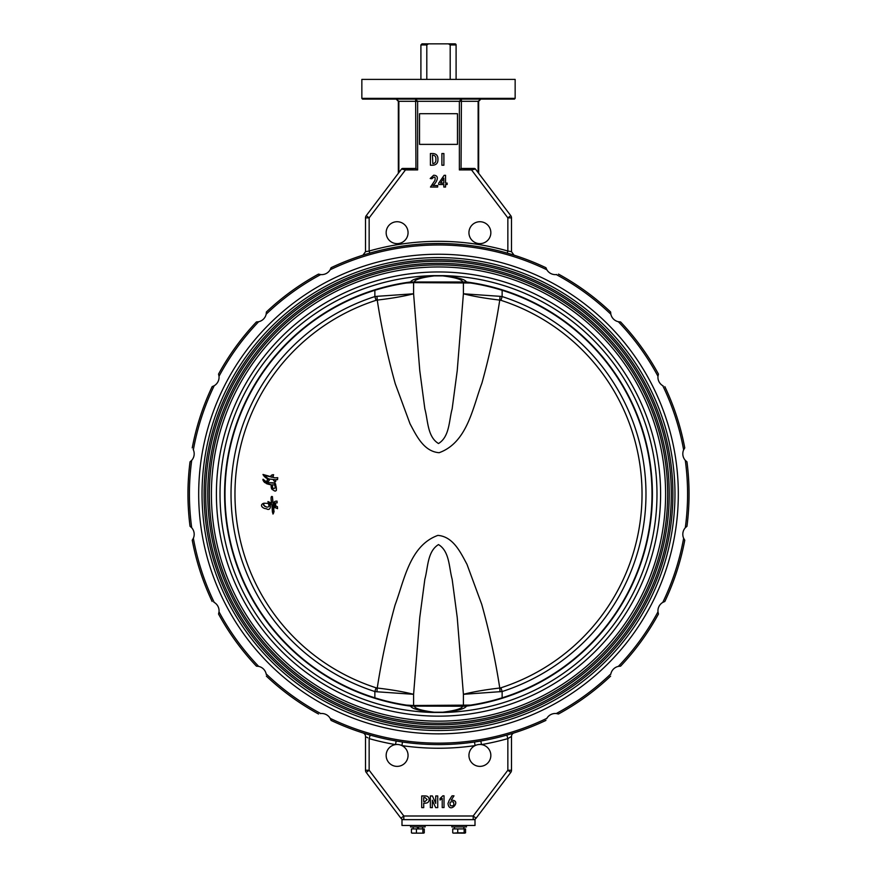 <?xml version="1.0" encoding="UTF-8"?>
<svg xmlns="http://www.w3.org/2000/svg" width="877" height="877" viewBox="0 0 877 877"><rect width="100%" height="100%" fill="white"/><g stroke="black" fill="none" stroke-linecap="round" stroke-linejoin="round"><path stroke-width="1.32" d="M556.742 274.523L556.281 274.578A9.855 9.855 0 0 1 546.831 269.765A249.079 249.079 0 0 0 330.169 269.765A9.855 9.855 0 0 1 320.719 274.578L319.984 274.479M266.389 311.982L266.389 311.982A250.548 250.548 0 0 1 318.515 274.106L320.719 274.578A249.079 249.079 0 0 0 266.159 314.218L266.389 312.091L266.159 314.218A9.855 9.855 0 0 1 258.66 321.716L256.424 321.947L258.66 321.716A249.079 249.079 0 0 0 219.02 376.277A9.855 9.855 0 0 1 214.207 385.727L213.56 386.077M193.17 449.441L193.368 449.857A9.855 9.855 0 0 1 191.712 460.337A249.079 249.079 0 0 0 191.712 527.768A9.855 9.855 0 0 1 193.368 538.248L193.192 538.631M213.802 602.159L214.207 602.389A9.855 9.855 0 0 1 219.02 611.839A249.079 249.079 0 0 0 258.66 666.388A9.855 9.855 0 0 1 266.159 673.898L266.268 674.468M320.258 713.582L320.719 713.527A9.855 9.855 0 0 1 330.169 718.351L330.377 718.712M546.601 718.745L546.831 718.351A9.855 9.855 0 0 1 556.281 713.527L556.698 713.582M610.754 674.347L610.841 673.898A9.855 9.855 0 0 1 618.34 666.388A249.079 249.079 0 0 0 657.98 611.839A9.855 9.855 0 0 1 662.793 602.389A249.079 249.079 0 0 0 683.632 538.248A9.855 9.855 0 0 1 685.288 527.768A249.079 249.079 0 0 0 685.288 460.337A9.855 9.855 0 0 1 683.632 449.857L683.808 449.473M663.198 385.946L662.793 385.727A9.855 9.855 0 0 1 657.98 376.277A249.079 249.079 0 0 0 618.34 321.716A9.855 9.855 0 0 1 610.841 314.218A249.079 249.079 0 0 0 556.281 274.578M256.424 666.158L258.66 666.388L256.424 666.158A250.548 250.548 0 0 1 218.548 614.032L219.02 611.839M266.389 676.014L266.389 676.134A250.548 250.548 0 0 0 318.515 713.999A250.548 250.548 0 0 1 266.389 676.134M190.035 526.277L191.712 527.768L190.035 526.277A250.548 250.548 0 0 1 190.035 461.839L191.712 460.337M218.548 374.073L219.02 376.277L218.548 374.073A250.548 250.548 0 0 1 256.424 321.947L256.643 321.947M218.943 375.619L219.02 376.277M558.485 274.106A250.548 250.548 0 0 1 610.611 311.982L610.841 314.218M331.078 267.704L330.169 269.765L331.078 267.704A250.548 250.548 0 0 1 545.922 267.704L546.831 269.765M363.736 254.922L367.145 253.891M367.178 253.881L368.658 253.442M478.14 172.616L478.14 101.304L480.837 99.112L478.656 101.304L478.656 173.284L475.444 169.042L471.53 169.93L459.373 169.93L459.373 101.304L461.423 99.112L461.061 168.625L459.373 169.93L461.62 168.461L475.444 169.042L510.765 215.665A3.651 3.651 0 0 1 511.499 217.869L511.499 251.699L514.054 255.174L508.342 253.442M508.956 253.617L512.957 254.834M368.044 253.617L364.043 254.834M620.576 321.947L618.34 321.716L620.576 321.947A250.548 250.548 0 0 1 658.452 374.073L657.98 376.277M664.843 386.636A250.548 250.548 0 0 1 684.762 447.917L683.632 449.857A249.079 249.079 0 0 0 662.793 385.727M686.965 461.839L685.288 460.337L686.965 461.839A250.548 250.548 0 0 1 686.965 526.277L685.288 527.768M684.762 540.199L683.632 538.248L684.762 540.199A250.548 250.548 0 0 1 664.843 601.479L662.793 602.389M658.452 614.032L657.98 611.839L658.452 614.032A250.548 250.548 0 0 1 620.576 666.158L618.34 666.388M610.611 676.134A250.548 250.548 0 0 1 558.485 713.999L556.281 713.527A249.079 249.079 0 0 0 610.841 673.898M545.922 720.401A250.548 250.548 0 0 1 331.078 720.401L330.169 718.351A249.079 249.079 0 0 0 546.831 718.351M513.516 733.106L508.879 734.509M508.024 734.762L508.912 734.498M509.712 734.268L510.754 733.95M367.463 734.312L368.088 734.498M396.152 740.999L395.538 744.595A10.952 10.952 0 0 1 408.057 755.426A10.952 10.952 0 0 1 397.106 766.377A10.952 10.952 0 0 1 386.154 755.426A10.952 10.952 0 0 1 395.538 744.595A254.198 254.198 0 0 1 369.151 738.609L370.149 735.09L365.523 733.731M212.157 601.479A250.548 250.548 0 0 1 192.238 540.199L193.368 538.248A249.079 249.079 0 0 0 214.207 602.389M214.207 385.727L212.157 386.636L214.207 385.727A249.079 249.079 0 0 0 193.368 449.857M192.238 447.917A250.548 250.548 0 0 1 212.157 386.636M320.719 274.578L318.976 274.249M366.235 215.665A3.651 3.651 0 0 0 365.501 217.869L365.501 251.699L365.501 217.869L369.151 217.869L366.235 215.665L401.556 169.042L415.38 168.461L417.627 169.93L405.47 169.93L369.151 217.869L369.151 251.019L369.754 253.124M507.246 253.124L507.849 251.019L507.849 217.869L471.53 169.93L471.53 168.461L474.271 168.461A1.458 1.458 0 0 1 475.444 169.042A1.458 1.458 0 0 0 474.271 168.461M490.846 232.679A10.952 10.952 0 0 0 479.894 221.728A10.952 10.952 0 0 0 468.943 232.679A10.952 10.952 0 0 0 479.894 243.631A10.952 10.952 0 0 0 490.846 232.679M408.057 232.679A10.952 10.952 0 0 1 397.106 243.631A10.952 10.952 0 0 1 386.154 232.679A10.952 10.952 0 0 1 397.106 221.728A10.952 10.952 0 0 1 408.057 232.679M438.5 99.112L362.574 99.112L361.85 98.377L515.15 98.377L514.426 99.112L438.5 99.112M459.373 99.112L473.054 99.112M489.114 99.112L514.426 99.112M403.946 99.112L387.886 99.112M361.85 98.377L361.85 79.401L515.15 79.401L515.15 98.377M461.62 168.461L471.53 168.461M415.577 99.112L417.627 101.304L417.627 169.93L415.939 168.625L415.632 99.134M398.344 173.284L398.344 101.304L396.163 99.112L398.86 101.304L398.86 172.616M402.729 168.461A1.458 1.458 0 0 0 401.556 169.042L405.47 169.93L405.47 168.461L402.729 168.461L415.38 168.461M419.524 113.714L419.524 144.376L457.476 144.376L457.476 113.714L419.524 113.714M432.821 165.216L430.41 165.216L430.41 153.53L432.821 153.53C436.395 153.749 438.094 155.7 437.93 159.406C438.029 163.012 436.329 164.942 432.821 165.216M432.416 155.108L432.821 163.626C435.113 163.297 436.121 161.894 435.858 159.406C436.121 156.906 435.113 155.47 432.821 155.108L432.416 155.108M441.887 165.216L441.887 153.53L443.894 153.53L443.894 165.216L441.887 165.216M431.879 178.744L430.201 178.513L433.676 175.236C440.561 175.433 436.154 183.238 432.876 185.529L437.667 185.529L437.667 187.042L430.475 187.042L434.915 180.443C435.65 176.661 434.641 176.102 431.879 178.744M438.697 184.521L438.697 183.183L444.157 175.301L445.56 175.301L445.56 183.074L447.149 183.074L447.149 184.521L445.56 184.521L445.56 187.042L443.817 187.042L443.817 184.521L438.697 184.521M440.572 183.074L443.817 183.074L443.817 178.141L440.572 183.074M511.192 736.614L510.337 737.14M468.943 755.426A10.952 10.952 0 0 0 479.894 766.377A10.952 10.952 0 0 0 490.846 755.426A10.952 10.952 0 0 0 475.06 745.603A10.952 10.952 0 0 0 468.943 755.426M511.499 736.417L511.499 770.236L507.849 770.236L507.849 738.609L511.499 736.417A3.651 3.651 0 0 1 514.054 732.931A3.651 3.651 0 0 0 511.499 736.417M449.276 800.142L452.05 795.823L453.99 795.823L451.195 800.208C462.585 799.923 449.287 814.897 447.994 803.507L449.276 800.142M450.46 805.623C453.475 806.467 454.461 805.25 453.42 801.995C450.329 801.194 449.342 802.411 450.46 805.623M440.035 800.054L440.035 798.552L442.83 795.823L444.025 795.823L444.025 807.564L442.216 807.564L442.216 798.399L440.035 800.054M435.65 807.629L432.35 800.208L432.35 807.629L430.344 807.629L430.344 795.954L432.416 795.954L435.726 803.42L435.726 795.954L437.733 795.954L437.733 807.629L435.65 807.629M425.334 803.179L423.723 803.179L423.723 807.629L421.716 807.629L421.716 795.954L425.334 795.954C427.713 796.009 428.996 797.215 429.171 799.561C428.996 801.918 427.713 803.124 425.334 803.179M424.928 797.533L423.723 797.533L423.723 801.6L424.928 801.6L427.165 799.561L424.928 797.533M510.765 772.44L476.101 818.197L510.765 772.44A3.651 3.651 0 0 0 511.499 770.236A3.651 3.651 0 0 1 510.765 772.44L507.849 770.236L473.185 815.994L476.101 818.197A3.651 3.651 0 0 1 473.185 819.644A3.651 3.651 0 0 0 476.101 818.197M480.848 740.999L481.462 744.595A254.198 254.198 0 0 0 507.849 738.609L506.851 735.09M402.466 741.997L401.94 745.603A254.198 254.198 0 0 0 475.06 745.603L474.534 741.997M403.815 819.644L403.815 815.994L400.899 818.197A3.651 3.651 0 0 0 403.815 819.644A3.651 3.651 0 0 1 400.899 818.197L366.235 772.44L369.151 770.236L403.815 815.994L473.185 815.994L473.185 819.644M366.63 737.118L367.825 737.842M366.235 772.44A3.651 3.651 0 0 1 365.501 770.236A3.651 3.651 0 0 0 366.235 772.44A3.651 3.651 0 0 1 365.501 770.236L365.501 736.417A3.651 3.651 0 0 0 362.946 732.931A3.651 3.651 0 0 1 365.501 736.417M511.499 251.699L507.849 251.019A252.729 252.729 0 0 0 369.151 251.019L365.501 251.699L362.946 255.174M510.765 215.665L507.849 217.869L511.499 217.869M410.984 705.744A213.462 213.462 0 0 1 410.984 282.372M466.016 282.372A213.462 213.462 0 0 1 466.016 705.744M204.1 494.058A234.4 234.4 0 0 1 438.5 259.658A234.4 234.4 0 0 1 672.9 494.058A234.4 234.4 0 0 1 438.5 728.458A234.4 234.4 0 0 1 204.1 494.058M202.039 494.058A236.461 236.461 0 0 1 438.5 257.586A236.461 236.461 0 0 1 674.961 494.058A236.461 236.461 0 0 1 438.5 730.519A236.461 236.461 0 0 1 202.039 494.058M207.75 494.058A230.75 230.75 0 0 1 438.5 263.308A230.75 230.75 0 0 1 669.25 494.058A230.75 230.75 0 0 1 438.5 724.808A230.75 230.75 0 0 1 207.75 494.058M205.689 494.058A232.811 232.811 0 0 1 438.5 261.236A232.811 232.811 0 0 1 671.311 494.058A232.811 232.811 0 0 1 438.5 726.869A232.811 232.811 0 0 1 205.689 494.058M211.401 494.058A227.099 227.099 0 0 1 438.5 266.959A227.099 227.099 0 0 1 665.599 494.058A227.099 227.099 0 0 1 438.5 721.157A227.099 227.099 0 0 1 211.401 494.058M209.34 494.058A229.16 229.16 0 0 1 438.5 264.887A229.16 229.16 0 0 1 667.66 494.058A229.16 229.16 0 0 1 438.5 723.218A229.16 229.16 0 0 1 209.34 494.058M414.295 706.084C414.733 708.528 421.355 710.567 434.148 712.212A10.952 3.289 -86.5 0 1 433.687 712.475A218.483 218.483 0 0 1 220.017 494.058A218.483 218.483 0 0 1 433.687 275.63L443.313 275.63C457.564 277.318 465.248 279.434 466.367 281.955A213.922 213.922 0 0 1 466.367 706.149C465.248 708.682 457.564 710.787 443.313 712.475L433.687 712.475C419.436 710.787 411.752 708.682 410.633 706.149A213.922 213.922 0 0 1 410.633 281.955C411.752 279.434 419.436 277.318 433.687 275.63A10.952 3.289 -93.5 0 1 434.148 275.893C421.355 277.538 414.733 279.588 414.295 282.021M198.684 494.058A239.816 239.816 0 0 1 438.5 254.242A239.816 239.816 0 0 1 678.316 494.058A239.816 239.816 0 0 1 438.5 733.863A239.816 239.816 0 0 1 198.684 494.058M410.666 282.175A213.692 213.692 0 0 0 410.666 705.93L410.951 705.963A213.692 213.692 0 0 1 410.951 282.142L413.944 282.032M466.334 282.175L466.049 282.142A213.692 213.692 0 0 1 466.049 705.963L466.334 705.93A213.692 213.692 0 0 0 466.334 282.175L463.056 282.032M462.705 282.021C462.267 279.588 455.645 277.538 442.852 275.893L434.148 275.893M434.148 712.212L442.852 712.212A10.952 3.289 86.5 0 0 443.313 712.475A218.483 218.483 0 0 0 656.983 494.058A218.483 218.483 0 0 0 443.313 275.63A10.952 3.289 -86.5 0 0 442.852 275.893M442.852 712.212C455.645 710.567 462.267 708.528 462.705 706.084M413.944 706.084L410.666 705.93M466.334 705.93L463.056 706.084M374.863 697.818L374.863 691.536L376.069 687.787L377.242 688.028C381.561 659.997 387.502 632.35 395.056 605.075C404.253 580.519 409.625 545.593 437.875 535.398C453.277 536.581 460.622 552.554 466.97 564.306L481.747 604.396C489.41 631.9 495.417 659.778 499.758 688.028C485.2 689.717 473.087 691.821 463.407 694.321L457.224 617.419L452.148 579.215C448.947 567.693 449.704 551.37 438.5 544.584C427.263 551.436 428.064 567.704 424.852 579.215L419.776 617.43L413.593 694.321L413.593 705.492L470.521 705.108M438.5 443.532C449.737 436.669 448.936 420.412 452.148 408.89L457.224 370.686L463.407 293.784C473.087 296.283 485.2 298.388 499.758 300.087C495.439 328.108 489.498 355.766 481.944 383.041C472.747 407.597 467.375 442.523 439.125 452.707C423.723 451.523 416.378 435.551 410.03 423.799L395.253 383.72C387.59 356.205 381.583 328.327 377.242 300.087L376.069 300.318L374.863 296.569L376.957 296.327A21.903 0.899 -94.6 0 1 377.242 300.087C391.8 298.388 403.913 296.283 413.593 293.784L419.776 370.697L424.852 408.901C428.053 420.412 427.296 436.735 438.5 443.532M502.137 290.298L502.137 296.569L500.931 300.318L499.758 300.087A21.903 0.899 94.6 0 1 500.043 296.327L502.137 296.569A207.487 207.487 0 0 1 502.137 691.536L463.407 694.321L463.407 705.492A0.734 0.548 90 0 1 462.935 706.215L410.633 706.117M275.685 485.65L275.652 485.014C276.672 487.842 277.187 493.554 273.054 489.903L273.865 490.265M276.376 490.418L276.222 488.072M273.054 489.903C271.596 489.585 270.982 487.886 271.223 484.817L271.651 488.906M271.223 484.817L264.854 482.613C263.078 481.32 261.73 477.428 264.503 480.541C267.09 484.795 276.31 480.684 275.652 485.014L274.205 483.084M273.756 483.117L271.146 482.975M270.291 482.854L268.57 482.547M266.18 481.681L263.056 479.248M266.279 483.534L267.88 484.126M268.702 484.356L270.368 484.696M269.469 479.028L273.087 479.434L269.469 479.028C269.195 483.227 264.602 480.859 268.779 478.82C265.95 479.5 260.491 472.254 265.051 475.575L275.038 477.844L277.724 477.669L275.038 477.844L262.99 474.457M263.078 474.698L268.274 478.699M277.724 477.669A161.609 161.609 0 0 0 277.538 479.675L275.97 479.544M275.784 480.168L273.997 479.434L275.784 480.168C275.784 482.712 274.885 482.471 273.087 479.434L273.569 480.147M268.022 479.434L266.97 480.443M268.855 480.914L269.36 479.555M272.561 477.099L273.624 474.709M272.166 474.972L271.125 475.455C273.218 474.216 273.876 474.545 273.109 476.452C271.19 477.68 270.533 477.351 271.125 475.455M466.367 706.117L462.935 706.215M410.633 281.999L466.367 281.999M273.591 484.904L274.633 484.915C275.685 487.722 275.071 488.851 272.802 488.325C275.082 488.829 275.696 487.7 274.633 484.915L272.254 484.838L272.802 488.325M272.506 497.61L273.931 510.809C273.514 514.273 273.01 514.602 272.396 511.773L271.903 504.703L269.842 503.475C271.103 506.544 270.215 511.313 266.213 508.671C262.936 508.737 259.164 505.207 263.407 503.354C262.497 504.352 266.783 509.044 269.075 506.193L267.945 501.567L271.684 503.113C271.201 501.293 270.28 495.034 272.495 496.744C270.28 495.023 271.201 501.293 271.684 503.113M268.757 503.891L269.075 505.985M266.016 506.654L264.536 506.248M263.593 505.284L263.944 503.508M263.999 503.212L269.842 503.475L271.903 504.703L272.988 514.065M274.062 511.828L273.887 510.567M273.449 507.29L273.021 503.672M272.824 501.907L272.67 500.219M272.637 499.868L272.55 498.487M275.992 507.947L277.549 508.66L275.992 507.947C274.742 507.52 274.183 505.832 274.293 502.894C273.986 501.699 274.907 501.107 277.044 501.118A161.609 161.609 0 0 0 277.132 502.883L275.323 502.938L275.959 506.369L277.384 506.599L275.959 506.369L275.816 505.623M275.51 503.968L275.323 502.938L277.132 502.883M277.549 508.66A161.609 161.609 0 0 1 277.384 506.599M274.402 503.727L274.874 507.805M500.043 691.778A21.903 0.899 -94.6 0 1 499.758 688.028L500.931 687.787L502.137 691.536L502.137 697.818M377.242 688.028C391.8 689.717 403.913 691.821 413.593 694.321L376.957 691.778A21.903 0.899 -85.4 0 0 377.242 688.028M374.863 290.298L374.863 296.569A207.487 207.487 0 0 0 374.863 691.536L376.957 691.778M470.521 283.008L413.593 282.624L413.593 293.784L376.957 296.327M462.935 281.901A0.734 0.548 90 0 1 463.407 282.624L463.407 293.784L500.043 296.327M406.479 705.108L413.593 705.492A0.734 0.548 90 0 0 414.065 706.215M414.065 281.901A0.734 0.548 90 0 0 413.593 282.624L406.479 283.008M401.995 819.644L475.005 819.644L475.005 825.487L401.995 825.487L401.995 819.644M466.443 825.487L466.443 826.945L451.852 826.945L451.852 825.487M454.45 828.48L454.45 826.945M463.845 828.48L463.845 826.945M464.865 828.918L453.431 828.918M452.729 832.821L452.729 828.918L457.739 828.918L457.739 832.821L453.442 833.15M457.739 828.918L464.152 828.918L464.152 832.821L457.739 832.821M464.152 828.918L465.566 828.918L465.566 832.821L464.152 832.821M453.179 833.106L464.854 833.15M423.569 828.918L412.135 828.918M411.434 832.821L411.434 828.918L424.271 828.918L424.271 832.821L423.558 833.15L412.146 833.15M416.432 828.918L416.432 832.821M422.857 828.918L422.857 832.821M423.558 833.15L411.883 833.106M422.55 828.48L422.55 826.945M417.847 826.945L418.735 828.48M413.155 828.48L413.155 826.945M417.847 828.48L416.97 826.945M425.148 825.487L425.148 826.945L410.557 826.945L410.557 825.487M454.999 43.85A1.096 1.096 0 0 1 456.095 44.946L450.197 44.946L448.476 43.85L454.999 43.85M420.905 79.401L420.905 44.946L422.001 43.85L448.476 43.85M428.524 43.85L426.803 44.946L426.803 79.401M450.197 79.401L450.197 44.946M266.159 673.898A249.079 249.079 0 0 0 320.719 713.527M478.656 101.304L398.344 101.304M369.151 738.609L369.151 770.236L365.501 770.236M216.4 494.058A222.1 222.1 0 0 1 438.5 271.958A222.1 222.1 0 0 1 660.6 494.058A222.1 222.1 0 0 1 438.5 716.158A222.1 222.1 0 0 1 216.4 494.058M500.931 687.787A203.552 203.552 0 0 0 500.931 300.318M376.069 300.318A203.552 203.552 0 0 0 376.069 687.787M426.803 44.946L420.905 44.946M396.163 99.112L396.996 99.276M480.004 99.276L480.837 99.112M456.095 79.401L456.095 44.946"/></g></svg>
